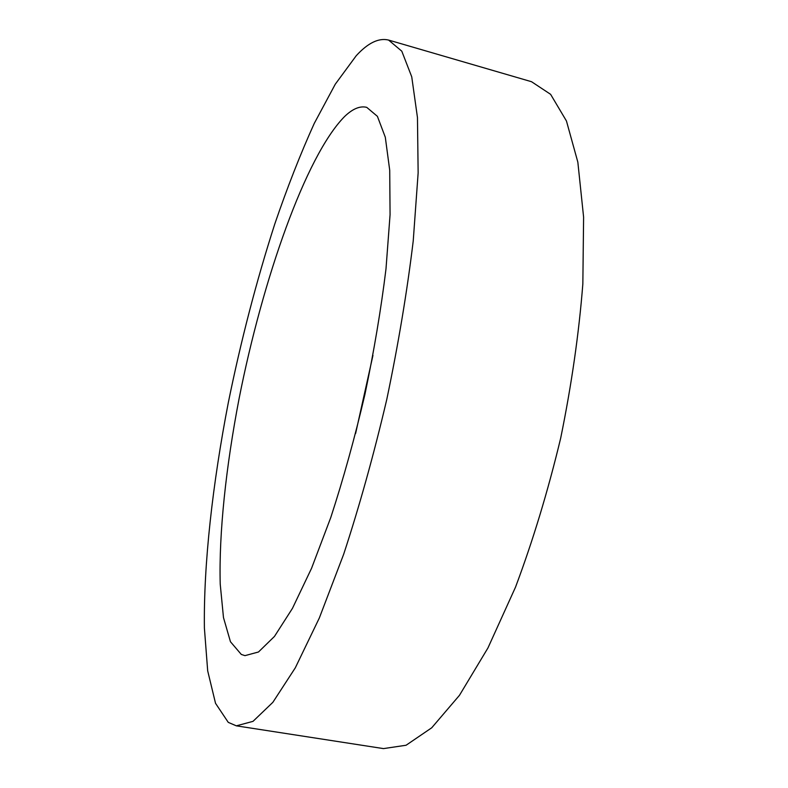 <?xml version="1.0" encoding="UTF-8"?>
<svg xmlns="http://www.w3.org/2000/svg" width="788" height="788" viewBox="0 0 788 788"><rect width="100%" height="100%" fill="white"/><g stroke="black" fill="none" stroke-linecap="round" stroke-linejoin="round"><path stroke-width="1.18" d="M241.305 654.444L230.46 641.747L223.477 617.565L220.226 584.164C218.828 533.141 225.979 466.791 239.099 398.58C262.502 279.848 305.655 155.916 344.563 116.555C352.63 108.774 360.017 105.7 366.725 107.345L377.403 116.338L385.302 137.23L389.715 170.247L390.07 214.7L385.992 268.895C381.077 309.054 374.034 350.956 364.883 394.591C354.708 438.01 343.351 478.946 330.812 517.411L311.575 568.246L292.446 608.375L274.47 636.418L258.474 652.001L244.989 655.636L241.305 654.444M355.605 433.528L372.951 355.398M388.592 40.07L531.536 81.716L550.605 94.324L566.454 120.997L577.84 162.151L583.603 217.124L582.844 283.887C578.973 333.285 571.595 384.682 560.701 438.069C547.975 491.062 532.915 540.745 515.519 587.139L487.949 647.953L459.463 695.321L431.726 727.787L406.076 745.251L383.47 748.6L236.331 725.837L228.264 722.369L215.528 703.31L207.687 670.854L204.397 628.085C203.54 563.981 212.602 483.921 228.353 402.422C240.951 340.534 256.415 281.08 274.756 224.078C287.295 187.426 300.464 153.867 314.264 123.401L335.284 84.188L356.245 55.702C367.986 42.897 378.772 37.686 388.592 40.07L401.791 51.181L411.74 76.82L417.463 117.579L418.142 172.897L413.237 240.833C407.15 291.393 398.324 344.267 386.77 399.457C373.886 454.341 359.505 505.985 343.627 554.368L319.327 617.999L295.293 667.84L272.855 702.335L252.997 721.365L236.331 725.837"/></g></svg>
